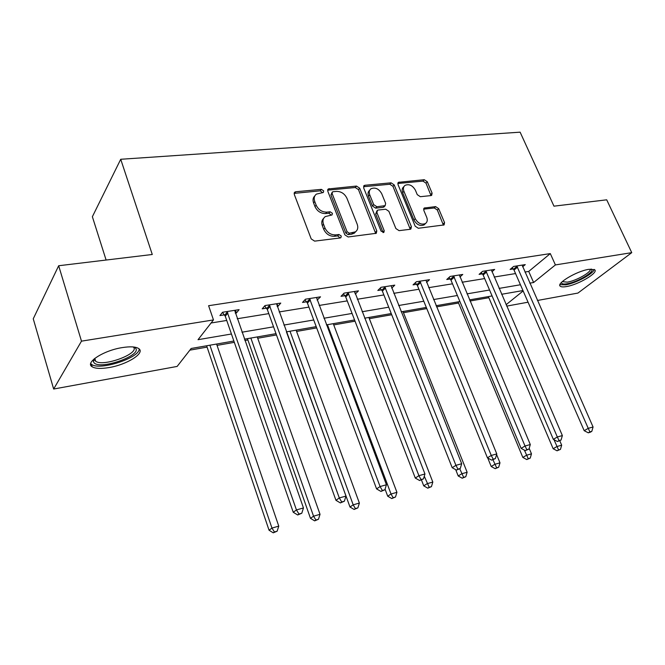 <?xml version="1.0" encoding="UTF-8"?>
<svg xmlns="http://www.w3.org/2000/svg" width="665" height="665" viewBox="0 0 665 665"><rect width="100%" height="100%" fill="white"/><g stroke="black" fill="none" stroke-linecap="round" stroke-linejoin="round"><path stroke-width="1" d="M323.68 190.88L321.37 189.359L295.8 191.753L294.803 192.119L294.287 194.421L311.212 238.926L314.62 241.129L340.281 237.945L340.879 237.729L341.27 236.017L338.934 234.496L335.659 234.895C330.829 234.986 327.255 232.659 324.936 227.92L323.514 224.23C322.392 220.938 322.966 218.394 325.235 216.599L332.051 214.945L332.417 213.29L330.098 211.778L326.823 212.127C322.001 212.152 318.444 209.824 316.149 205.153L314.745 201.503C313.664 198.336 314.204 195.884 316.365 194.13L323.331 192.476L323.68 190.88M322.616 192.717L320.206 190.83L294.121 193.374M340.181 237.962L337.72 235.9L334.453 236.299L335.659 234.895M331.336 215.186L328.909 213.207L325.642 213.565L326.823 212.127M566.405 286.573C563.33 287.097 561.31 286.997 560.329 286.266C555.657 283.681 576.63 271.087 588.783 269.342L594.61 269.699C599.024 272.5 578.351 284.753 566.405 286.573M109.077 367.554C100.997 368.909 95.361 368.651 92.152 366.789C84.605 362.716 103.599 350.422 122.227 347.604C130.157 346.357 135.61 346.656 138.586 348.502C145.835 352.783 127.231 364.611 109.077 367.554M430.953 195.593L431.676 195.344L432.092 193.116L427.296 181.753L424.262 179.708L398.418 182.335L397.994 184.546L415.193 226.2L418.327 228.27L444.095 224.928L444.544 222.6L438.651 208.652L435.6 206.607L424.245 208.045L423.796 210.323L426.714 217.305C427.728 220.049 427.321 222.118 425.475 223.523C421.435 225.053 418.027 223.432 415.251 218.652L403.921 191.287C402.965 188.677 403.339 186.699 405.06 185.344C409.108 183.756 412.541 185.352 415.376 190.14L417.246 194.637L420.322 196.699L430.953 195.593M233.872 341.02L191.163 348.477L177.131 366.432L53.657 389.033L33.25 318.801L58.67 265.742L152.277 254.487L120.722 159.276L520.121 132.169L553.962 206.167L606.704 199.816L631.75 252.65L577.943 293.066L537.436 300.48M58.67 265.742L81.487 341.153L213.473 319.923L198.029 339.69L231.437 334.005M524.926 272.043L528.717 271.428L550.304 253.598L208.602 305.709L213.473 319.923M550.304 253.598L555.408 264.928L631.75 252.65M359.682 188.195L356.482 186.067L328.286 188.96L327.795 191.229L344.827 234.812L348.152 236.973L376.282 233.299L376.806 230.896L359.682 188.195L358.477 189.633L355.268 187.513L327.629 190.173M364.96 185.269L391.078 182.825L394.195 184.912L411.394 226.665L410.904 229.026L410.18 229.284L399.075 230.655L395.891 228.56L388.884 211.32L385.708 209.217L378.219 210.04L377.412 210.331L376.93 212.65L384.22 230.738L383.863 232.418L381.062 231.129L363.647 187.821L364.096 185.577L364.96 185.269L363.738 186.715L389.831 184.247L391.078 182.825M120.722 159.276L92.369 216.715L106.109 260.04M211.079 322.99L226.74 320.455M237.23 318.751L268.801 313.622M279.15 311.943L308.934 307.105M319.134 305.451L347.246 300.888M357.305 299.258L383.88 294.944M393.788 293.332L418.925 289.25M428.701 287.662L452.491 283.805M462.133 282.234L484.677 278.577M494.178 277.039L515.55 273.564M235.269 313.132L236.432 312.949L239.109 309.641L222.551 312.251L219.932 315.567L224.413 314.861M277.164 306.474L277.937 306.349L280.771 303.082L264.986 305.568L262.201 308.851L266.474 308.169M317.13 300.115L320.522 296.831L305.451 299.2L302.525 302.442L306.607 301.794M355.293 294.055L358.477 290.854L344.088 293.124L341.029 296.316L344.919 295.701M391.718 288.128L394.769 285.144L381.003 287.313L377.828 290.464L381.552 289.874M426.556 282.425L429.499 279.682L416.323 281.752L413.04 284.869L416.606 284.304M459.931 276.989L462.765 274.446L450.139 276.432L446.764 279.508L450.18 278.968M491.925 271.794L494.66 269.425L482.549 271.337L479.091 274.371L482.374 273.847M522.624 266.823L525.259 264.612L513.638 266.441L510.113 269.433L513.255 268.934M189.858 350.147L207.089 347.122M217.039 345.376L234.329 342.35M244.845 340.505L247.887 339.973M257.712 338.244L276.474 334.952M296.573 331.436L316.673 327.903M333.747 324.911L355.043 321.178M369.341 318.668L391.71 314.745M403.456 312.691L426.789 308.593M436.573 306.881L458.542 303.024M470.022 301.012L488.85 297.712M53.657 389.033L81.487 341.153M528.06 302.201L506.688 306.108M522.973 290.555L501.601 294.287M492.092 295.942L469.54 299.882M459.897 301.561L436.09 305.717M426.315 307.43L401.161 311.819M391.236 313.548L364.636 318.194M354.57 319.948L326.415 324.869M316.199 326.648L286.382 331.86M276.017 333.664L244.388 339.183M506.09 304.72L523.147 290.954M529.814 283.157L533.613 282.517L555.408 264.928M241.944 332.209L273.556 326.823M283.913 325.06L313.722 319.981M323.93 318.244L352.068 313.448M362.134 311.735L388.726 307.197M398.643 305.509L423.796 301.228M433.572 299.558L457.37 295.501M467.013 293.863L489.565 290.023M499.066 288.402L520.437 284.761M528.717 271.428L533.613 282.517M236.432 312.949L235.476 310.214M277.937 306.349L276.973 303.681M317.538 300.056L316.565 297.454M355.376 294.038L354.644 292.143M314.828 195.901C312.982 197.68 312.567 200.032 313.589 202.966L314.745 201.503M325.642 213.565C320.829 213.598 317.28 211.279 314.986 206.607L313.589 202.966M323.68 218.32C321.719 220.148 321.27 222.592 322.326 225.651L323.514 224.23M334.453 236.299C329.632 236.391 326.058 234.072 323.747 229.342L322.326 225.651M375.717 233.54L358.477 189.633M333.107 191.711L332.458 191.944L332.118 193.54L347.08 231.711L349.391 233.224L355.459 231.844C357.77 230.048 358.344 227.488 357.172 224.155L346.931 198.27C344.661 193.706 341.187 191.412 336.49 191.387L333.107 191.711M332.093 192.401L330.937 195.003L332.118 193.54M355.733 231.644L354.221 233.232L351.561 234.205L348.169 234.62L345.85 233.107L330.937 195.003M410.272 229.267L392.94 186.325L389.831 184.247M376.93 210.872L375.675 214.055L382.949 232.11L384.22 230.738M383.082 232.625L382.949 232.11M381.677 193.623C378.784 188.685 375.21 187.073 370.962 188.785C369.208 190.182 368.801 192.193 369.74 194.82L373.688 204.621L376.889 206.74L385.168 205.651L385.642 203.357L381.677 193.623M369.707 190.24C367.978 191.636 367.579 193.64 368.51 196.242L369.74 194.82M384.378 206.532L383.115 207.339L375.642 208.145L372.45 206.034L368.51 196.242M403.904 186.624L403.788 186.757C402.076 188.104 401.693 190.082 402.649 192.692L403.921 191.287M425.301 223.706L424.154 224.87C420.122 226.408 416.722 224.787 413.946 220.015L402.649 192.692M443.405 225.169L437.329 210.007L434.278 207.962L423.605 209.167M430.987 195.585L426.007 183.149L422.973 181.113L397.795 183.498M206.632 345.775L269.051 530.229L271.96 528.077L278.76 526.131L216.582 344.038M209.891 345.21L271.96 528.077L274.429 531.975L273.257 532.831L277.147 531.194L274.429 531.975M278.76 526.131L277.147 531.194M273.257 532.831L269.051 530.229M227.904 312.916L225.269 316.224L293.257 512.283L296.44 509.922L227.048 311.544M298.976 514.037L297.696 514.976L301.785 513.247L298.976 514.037L296.44 509.922L303.456 507.96L234.67 310.339M225.269 316.224L222.434 312.392M293.257 512.283L297.696 514.976M301.785 513.247L303.456 507.96M134.064 347.047L135.469 348.069C142.676 355.16 100.598 370.222 94.089 362.841L93.341 361.527L93.906 359.125M94.521 358.61L94.497 359.624L95.677 361.245C103.225 367.205 140.016 353.489 133.482 347.18L133.283 346.964M90.698 363.597L91.604 364.412C99.758 370.895 139.692 357.861 139.185 348.984M591.418 269.059C595.64 271.362 577.586 282.176 567.112 283.747C563.563 284.337 561.667 283.988 561.443 282.708L561.443 282.442M562.258 281.652L567.336 282.151C576.139 280.821 591.559 272.126 590.271 269.142M559.93 284.687L565.716 284.828C575.873 283.248 593.679 273.664 594.153 269.416M247.43 338.66L310.488 518.351L313.548 516.181L320.031 514.328L257.247 336.939M250.855 338.061L313.548 516.181L315.883 520.005L314.653 520.861L318.477 519.257L315.883 520.005M320.031 514.328L318.477 519.257M314.653 520.861L310.488 518.351M286.424 331.852L349.99 507.013L353.19 504.835L359.374 503.064L296.108 330.156M289.998 331.228L353.19 504.835L355.409 508.592L354.121 509.457L357.878 507.877L355.409 508.592M359.374 503.064L357.878 507.877M354.121 509.457L349.99 507.013M270.123 306.233L267.322 309.508L335.958 500.313L339.308 497.944L269.275 304.894M341.702 501.975L340.355 502.915L344.37 501.219L341.702 501.975L339.308 497.944L345.975 496.073L276.54 303.755M267.322 309.508L264.67 305.942M335.958 500.313L340.355 502.915M344.37 501.219L345.975 496.073M310.38 299.865L307.438 303.09L376.59 488.916L380.081 486.539L309.541 298.56M382.342 490.496L380.945 491.435L384.885 489.781L382.342 490.496L380.081 486.539L386.423 484.768L316.482 297.463M307.438 303.09L304.952 299.757M376.59 488.916L380.945 491.435M384.885 489.781L386.423 484.768M385.068 489.166L387.703 496.198L391.028 494.012L396.93 492.324L333.273 323.672M327.429 324.686L391.028 494.012L393.131 497.703L391.793 498.567L395.492 497.021L393.131 497.703M396.93 492.324L395.492 497.021M391.793 498.567L387.703 496.198M421.469 479.98L423.738 485.857L427.171 483.671L432.815 482.058L368.867 317.454M424.287 476.207L429.166 487.295L427.786 488.16L431.427 486.647L429.166 487.295M432.815 482.058L431.427 486.647M427.786 488.16L423.738 485.857M455.708 469.665L458.21 475.974L461.734 473.779L467.129 472.241L402.982 311.503M459.756 468.808L463.63 477.345L462.217 478.21L465.791 476.722L463.63 477.345M467.129 472.241L465.791 476.722M462.217 478.21L458.21 475.974M348.817 293.78L345.742 296.972L415.293 478.06L418.908 475.683L347.995 292.509M421.053 479.565L419.598 480.512L423.472 478.883L421.053 479.565L418.908 475.683L424.96 473.995L354.62 291.461M345.742 296.972L343.406 293.83M415.293 478.06L419.598 480.512M423.472 478.883L424.96 473.995M385.559 287.97L382.367 291.112L452.2 467.711L455.924 465.334L384.744 286.723M457.961 469.141L456.464 470.089L460.263 468.493L457.961 469.141L455.924 465.334L461.701 463.721L391.078 285.726M382.367 291.112L380.156 288.161M452.2 467.711L456.464 470.089M460.263 468.493L461.701 463.721M420.704 282.409L417.404 285.518L487.437 457.828L491.26 455.459L419.898 281.195M493.189 459.191L491.651 460.138L495.392 458.567L493.189 459.191L491.26 455.459L496.78 453.912L425.966 280.239M417.404 285.518L415.309 282.716M487.437 457.828L491.651 460.138M495.392 458.567L496.78 453.912M454.361 277.089L450.97 280.148L521.119 448.385L525.026 446.015L453.563 275.892M526.855 449.681L525.284 450.629L528.966 449.091L526.855 449.681L525.026 446.015L530.296 444.544L459.374 274.978M450.97 280.148L448.975 277.496M521.119 448.385L525.284 450.629M528.966 449.091L530.296 444.544M487.753 458.002L491.211 466.506L494.818 464.32L499.989 462.84L496.589 454.536M492.964 459.764L496.63 467.819L495.176 468.684L498.692 467.221L496.63 467.819M499.989 462.84L498.692 467.221M495.176 468.684L491.211 466.506M458.069 301.885L522.831 457.429L526.522 455.251L531.476 453.829L529.182 448.351M524.386 450.139L528.243 458.684L526.763 459.557L530.221 458.119L528.243 458.684M531.476 453.829L530.221 458.119M526.763 459.557L522.831 457.429M486.614 271.985L483.147 275.011L553.338 439.349L557.32 436.988L485.832 270.813M559.057 440.587L557.461 441.527L561.077 440.022L559.057 440.587L557.32 436.988L562.366 435.575L491.41 269.94M483.147 275.011L481.244 272.475M553.338 439.349L557.461 441.527M561.077 440.022L562.366 435.575M488.368 296.59L553.164 448.734L556.921 446.548L561.676 445.193L559.78 440.779M553.987 439.69L558.558 449.931L557.054 450.795L560.462 449.382L558.558 449.931M561.676 445.193L560.462 449.382M557.054 450.795L553.164 448.734M517.561 267.089L514.028 270.073L584.194 430.696L588.234 428.343L516.788 265.942M589.888 431.884L588.267 432.815L590.196 432.275L591.825 431.336L589.888 431.884L588.234 428.343L593.072 426.988L522.141 265.102M514.028 270.073L512.2 267.663M584.194 430.696L588.267 432.815M591.825 431.336L593.072 426.988M320.206 190.83L321.37 189.359M337.72 235.9L338.934 234.496M328.909 213.207L330.098 211.778M314.986 206.607L316.149 205.153M323.747 229.342L324.936 227.92M294.678 193.241L295.8 191.753M375.542 232.268L376.806 230.896M328.045 190.09L329.217 188.619M355.268 187.513L356.482 186.067M345.85 233.107L347.08 231.711M348.169 234.62L349.391 233.224M351.561 234.205L352.791 232.808M392.94 186.325L394.195 184.912M410.089 228.02L411.394 226.665M375.675 214.055L376.93 212.65M372.45 206.034L373.688 204.621M375.642 208.145L376.889 206.74M383.115 207.339L384.37 205.934M413.946 220.015L415.251 218.652M423.655 209.159L424.96 207.788M434.278 207.962L435.6 206.607M437.329 210.007L438.651 208.652M443.206 223.939L444.544 222.6M397.953 183.482L399.208 182.06M422.973 181.113L424.262 179.708M426.007 183.149L427.296 181.753M430.787 194.496L432.092 193.116M227.347 311.918L224.72 315.235M269.566 305.26L266.773 308.535M309.832 298.918L306.889 302.151M348.277 292.858L345.21 296.05M385.018 287.072L381.835 290.214M420.172 281.528L416.88 284.637M453.838 276.224L450.454 279.292M486.098 271.137L482.632 274.163M517.054 266.258L513.513 269.25M92.152 366.789L91.388 364.262M294.229 192.875L294.803 192.119M327.762 189.616L328.286 188.96M354.221 233.232L355.459 231.844M383.913 207.056L385.168 205.651M363.622 186.142L364.096 185.577M424.154 224.87L425.475 223.523M423.821 208.486L424.245 208.045M397.978 182.833L398.418 182.335M94.804 358.385L95.677 361.245M94.497 359.624L93.341 361.527M561.634 282.243L561.443 282.708"/></g></svg>
